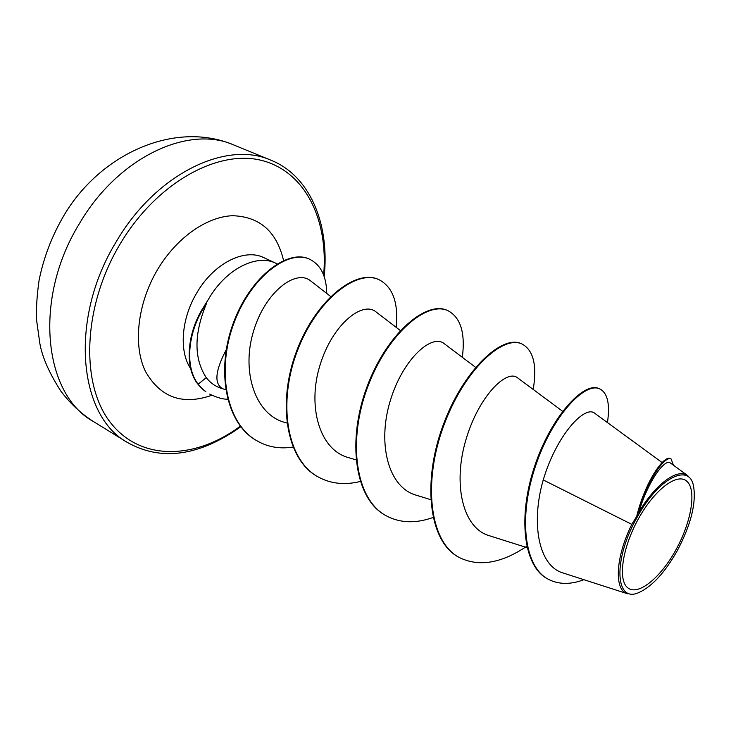 <?xml version="1.0" encoding="UTF-8"?>
<svg xmlns="http://www.w3.org/2000/svg" width="731" height="731" viewBox="0 0 731 731"><rect width="100%" height="100%" fill="white"/><g stroke="black" fill="none" stroke-linecap="round" stroke-linejoin="round"><path stroke-width="1.1" d="M675.937 549.803C660.897 577.271 638.876 595.61 628.313 588.217C617.503 581.264 621.953 548.277 638.519 518.635C654.939 488.865 678.076 471.961 687.268 481.638C696.698 490.885 691.124 522.446 675.937 549.803M677.189 550.845C665 572.327 652.399 586.152 639.378 592.311C615.283 604.153 612.487 560.394 637.076 517.429C658.32 478.138 689.15 462.44 693.518 485.932C696.405 503.102 690.959 524.739 677.189 550.845M662.122 462.549L594.906 413.408C585.211 404.444 556.657 434.653 543.234 479.947C530.797 522.994 538.299 566.342 563.564 573.141L627.6 593.791C613.949 590.502 615.301 557.488 631.831 524.383L636.674 516.415C645.19 481.464 664.059 454.755 670.354 458.611L671.095 458.958C665.146 455.422 647.885 478.915 638.839 511.499L636.674 516.415M277.131 263.882L275.879 263.261C256.627 253.474 225.742 269.109 208.6 299.052L202.185 309.323C186.569 335.328 184.961 368.068 197.69 383.885L198.174 384.159L206.279 377.662C210.601 383.263 216.212 387.01 223.138 388.892C213.918 384.314 214.951 371.284 226.217 349.793M205.859 304.023L202.679 309.569C187.063 335.593 185.446 368.333 198.174 384.159C204.077 391.122 203.684 389.705 205.795 391.633L205.31 391.368C203.2 389.431 203.593 390.847 197.69 383.885M206.425 303.676C193.889 333.948 193.843 358.61 206.279 377.662M543.234 479.947L631.831 524.383M223.138 388.892L225.623 389.641M330.677 296.494L310.629 280.887C296.366 268.807 265.362 291.212 253.483 331.317C241.175 371.33 254.991 414.641 284.935 422.454M400.332 330.531L375.962 311.854C362.503 300.578 332.23 324.463 319.922 365.445C307.221 406.427 319.484 449.812 348.276 457.542L355.97 459.863M475.561 367.309L444.174 343.625C431.911 333.382 402.644 358.985 390.126 401.264C377.251 443.626 388.216 487.422 416.204 495.189L430.641 499.648M562.605 411.279L517.548 377.817C506.684 368.735 478.595 396.211 465.857 439.961C452.845 483.63 462.312 528.038 489.359 535.722L527.051 547.647M670.272 462.915C665.557 458.392 648.817 478.851 638.702 512.449C655.698 483.593 677.948 467.685 687.862 475.735L670.272 462.906M607.452 422.573C610.138 404.188 607.598 392.976 599.849 388.938L599.164 388.627C584.078 381.034 551.183 416.186 534.571 466.405C517.667 516.598 523.323 566.315 547.492 578.806L547.839 578.998M599.849 388.938C584.782 381.354 551.896 416.524 535.284 466.762C518.38 516.972 524.017 566.699 548.186 579.19C558.575 584.599 570.463 584.773 583.859 579.692M673.461 465.227L671.095 458.958M638.702 512.449L638.839 511.499M458.629 557.15L458.31 556.976C428.521 540.949 422.262 481.336 443.032 425.433C463.518 369.374 502.535 334.268 521.431 343.744L522.071 344.036C533.456 350.222 537.175 365.363 533.219 389.459M385.63 515.465L385.338 515.3C354.599 498.706 346.814 440.354 367.035 386.736C386.955 332.943 426.785 300.231 447.436 310.474L448.039 310.739C460.667 317.519 465.437 333.053 462.33 357.322M317.821 476.749L317.546 476.594C286.077 459.543 276.976 402.479 296.649 350.962C316.011 299.271 356.426 268.642 378.567 279.507L379.115 279.754C392.894 287.045 398.578 302.917 396.193 327.36M257.02 440.83L256.764 440.683C225.066 423.295 215.736 368.808 233.719 321.996C251.418 274.938 288.763 248.915 309.332 259.094L309.843 259.331C320.845 264.969 326.474 276.327 326.73 293.423M526.74 546.285C501.228 563.5 478.622 567.183 458.94 557.333C429.161 541.315 422.92 481.692 443.69 425.771C464.176 369.685 503.193 334.56 522.071 344.036M433.017 517.511C415.427 523.734 399.729 523.113 385.922 515.629C355.193 499.045 347.426 440.683 367.647 387.046C387.567 333.235 427.388 300.505 448.039 310.739M360.209 481.501C344.657 485.302 330.613 483.767 318.095 476.904C286.625 459.863 277.533 402.781 297.215 351.245C316.587 299.536 356.993 268.898 379.115 279.754M292.985 447.08C279.809 449.117 267.902 447.08 257.275 440.976C225.577 423.587 216.257 369.082 234.249 322.261C251.948 275.194 289.284 249.161 309.843 259.331M227.588 399.19C223.156 399.364 217.162 397.664 209.614 394.082M79.432 223.585C32.941 298.815 43.787 394.493 93.285 421.449C80.775 413.399 69.929 403.247 60.746 390.984C49.279 373.112 42.316 357.295 39.858 343.515L36.623 320.388C36.084 308.793 36.906 295.379 39.108 280.165C43.558 258.089 51.499 237.1 62.921 217.217C98.904 154.36 174.535 119.747 233.938 145.04C189 124.617 118.395 156.799 79.432 223.585M93.285 421.449L127.441 442.483C78.482 415.976 68.787 318.963 116.156 241.888C155.895 173.494 226.692 140.014 271.046 160.263L233.938 145.04M240.325 426.173C195.817 459.333 141.494 461.645 111.002 423.249C80.355 385.283 82.356 307.148 120.012 244.172C156.333 182.914 217.664 149.234 261.406 160.372C305.412 171.301 328.548 220.068 323.641 275.048M190.69 368.671C178.931 351.492 181.178 318.88 196.694 293.04C213.735 263.315 244.62 247.882 263.964 257.705L275.879 263.261M211.88 395.261C182.467 405.522 160.29 397.509 145.35 371.22C132.887 345.27 137.401 303.648 157.412 269.849C176.308 237.913 206.645 216.65 232.504 215.718C259.66 216.55 276.674 231.471 283.555 260.483M127.441 442.483C161.286 461.444 199.07 456.199 240.782 426.767M286.844 423.011L284.926 422.454M547.492 578.806L548.186 579.19M324.189 276.583C329.928 221.694 308.436 175.056 271.046 160.263M458.94 557.333L458.31 556.976M385.922 515.629L385.338 515.3M318.095 476.904L317.546 476.594M257.275 440.976L256.764 440.683"/></g></svg>
